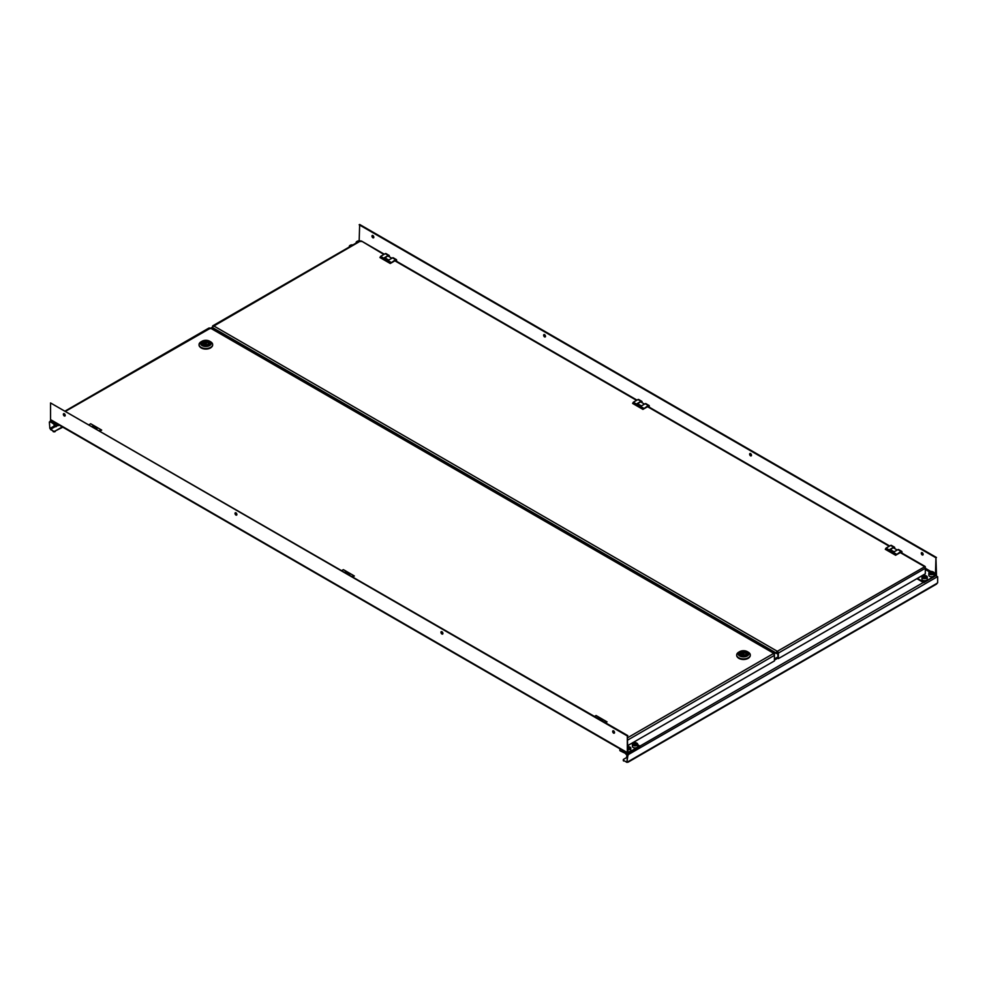 <?xml version="1.0" encoding="UTF-8"?>
<svg xmlns="http://www.w3.org/2000/svg" width="987" height="987" viewBox="0 0 987 987"><rect width="100%" height="100%" fill="white"/><g stroke="black" fill="none" stroke-linecap="round" stroke-linejoin="round"><path stroke-width="1.48" d="M923.104 554.768A1.382 0.802 60 0 1 921.821 552.547M922.203 554.941A1.382 0.802 60 0 1 922.203 552.683A1.382 0.802 60 0 1 922.203 554.941M751.44 455.661A1.382 0.802 60 0 1 750.157 453.44M750.552 455.834A1.382 0.802 60 0 1 750.552 453.576A1.382 0.802 60 0 1 750.552 455.834M545.453 336.74A1.382 0.802 60 0 1 544.17 334.507M544.553 336.9A1.382 0.802 60 0 1 544.553 334.642A1.382 0.802 60 0 1 544.553 336.9M373.789 237.633A1.382 0.802 60 0 1 372.506 235.399M372.889 237.793A1.382 0.802 60 0 1 372.889 235.535A1.382 0.802 60 0 1 372.889 237.793M934.146 574.57L935.429 575.31L923.758 582.651L916.874 578.678M923.758 582.059L917.379 578.382M935.429 575.31L935.935 557.778L936.453 574.126A1.456 0.839 120 0 1 935.429 575.914L923.758 582.651M936.453 557.482L359.675 224.468L359.157 240.84M935.935 557.778L359.157 224.777M627.498 755.832L626.979 761.557L627.905 755.425L626.881 753.649L620.28 750.91A1.456 0.839 180 0 1 619.947 750.021M626.326 753.809L620.28 750.91M936.355 575.421L936.478 574.742M619.861 750.317L619.861 749.725A1.456 0.839 0 0 1 620.28 749.133L620.367 749.071M936.194 575.063L936.984 576.531M637.713 744.519L640.032 746.456L628.361 753.192A1.456 0.839 120 0 1 627.633 753.266L50.843 420.265A1.456 0.839 -60 0 1 50.547 419.598L50.547 402.943L627.325 735.944L627.325 752.6A1.456 0.839 120 0 0 627.633 753.266L626.326 754.401M626.979 757.35L623.71 759.237A1.456 0.839 -0 0 0 623.71 760.422L626.881 762.371L627.498 761.853M937.65 576.766L937.65 582.786L936.207 583.773M626.77 755.462L626.881 754.241M937.231 576.84L627.387 755.129M623.71 760.422L626.881 762.371L937.231 583.181M623.71 761.026A1.456 0.839 180 0 1 623.377 760.126M773.833 653.345L774.918 652.715M773.314 653.049L774.4 652.419M64.278 415.971A1.382 0.802 -120 0 0 64.278 413.713A1.382 0.802 -120 0 0 64.278 415.971M63.896 413.578A1.382 0.802 -120 0 0 65.179 415.798M235.942 515.078A1.382 0.802 -120 0 0 235.942 512.821A1.382 0.802 -120 0 0 235.942 515.078M235.56 512.685A1.382 0.802 -120 0 0 236.843 514.918M441.929 634.012A1.382 0.802 -120 0 0 441.929 631.742A1.382 0.802 -120 0 0 441.929 634.012M441.547 631.618A1.382 0.802 -120 0 0 442.83 633.839M613.593 733.119A1.382 0.802 -120 0 0 613.593 730.861A1.382 0.802 -120 0 0 613.593 733.119M613.211 730.725A1.382 0.802 -120 0 0 614.494 732.946M633.666 742.187L634.431 742.631M640.032 745.864L628.361 752.6M627.325 735.944L627.843 752.304M50.547 402.943L627.843 735.648M58.714 424.805L58.615 425.446A1.456 0.839 180 0 1 56.555 425.446L50.522 421.967L50.793 421.042L49.35 422.041L49.868 428.358L53.125 430.998A1.456 0.839 0 0 0 55.186 430.998L62.317 426.89M56.555 425.446L50.522 421.363M56.555 424.854A1.456 0.839 0 0 0 58.615 424.854M49.35 422.041L49.868 428.358M50.793 421.646L49.868 422.337M50.522 421.807L49.769 421.646L51.497 420.635M54.137 426.051L50.275 428.284L50.793 429.172L55.124 426.68M50.275 428.284L50.793 429.172M49.769 427.988L50.793 429.764M55.186 430.998L62.823 427.186M50.522 429.493L53.125 430.998M55.186 431.59A1.456 0.839 180 0 1 53.125 431.59M214.278 329.041L213.204 329.658M214.796 329.337L213.71 329.954M632.445 745.987A2.665 1.542 0 0 0 632.371 746.357A2.665 1.542 0 0 0 634.727 747.887A2.665 1.542 0 0 0 637.639 746.715A2.665 1.542 0 0 0 637.713 746.357A2.665 1.542 0 0 0 637.639 745.987M634.653 744.914L636.652 743.692L633.827 743.31L633.432 744.247L634.653 744.914M633.827 744.469L633.827 743.31M635.677 744.741L634.419 744.79M635.443 744.617L635.443 743.026M626.979 756.844L626.757 756.239A1.456 0.839 0 0 0 626.979 756.893M627.843 751.847A2.665 1.542 0 0 0 630.779 750.675A2.665 1.542 0 0 0 630.853 750.317A2.665 1.542 0 0 0 630.779 749.96M627.843 748.874L629.792 747.665L627.843 747.122M628.805 748.714L627.843 748.701M628.571 748.578L628.571 746.999M54.618 426.458A1.16 0.679 0 0 0 56.444 426.458M54.075 425.804L54.112 425.619A1.456 0.839 0 0 0 56.95 425.607M54.754 425.693L56.987 425.804M54.112 425.582L56.95 425.409M54.137 425.274L56.95 425.459M56.95 425.015L54.075 425.052L56.95 425.064M56.95 424.669L54.075 424.657L56.95 424.62M54.075 424.311L55.741 424.978M54.088 424.324L55.667 424.941M55.186 424.99A1.456 0.839 0 0 0 54.556 425.175M56.259 425.274L54.519 425.212A1.456 0.839 0 0 0 54.285 425.372M54.803 425.656L54.273 425.002M54.519 426.002L56.444 425.965M54.519 425.607L56.444 425.557M54.519 424.805L55.827 425.027M352.174 245.331L350.422 246.355M351.064 245.985L351.064 245.356M359.206 241.272L357.245 242.407M357.602 242.21L357.602 241.556M928.878 574.853A2.665 1.542 0 0 0 928.804 575.211A2.665 1.542 0 0 0 931.16 576.741A2.665 1.542 0 0 0 934.072 575.569A2.665 1.542 0 0 0 934.146 575.211A2.665 1.542 0 0 0 934.072 574.853M931.074 573.78L933.085 572.559L930.247 572.164L929.853 573.114L931.074 573.78M930.247 573.324L930.247 572.164M932.098 573.607L930.84 573.644M931.864 573.472L931.864 571.892M922.006 578.814A2.665 1.542 0 0 0 921.932 579.172A2.665 1.542 0 0 0 924.288 580.714A2.665 1.542 0 0 0 927.2 579.542A2.665 1.542 0 0 0 927.274 579.172A2.665 1.542 0 0 0 927.2 578.814M924.214 577.74L926.213 576.519L923.388 576.124L922.993 577.074L924.214 577.74M923.388 577.284L923.388 576.124M925.226 577.568L923.98 577.617M924.992 577.444L924.992 575.853M56.111 424.533L54.778 424.422M52.829 423.46L52.817 423.435A2.788 1.616 0 0 0 52.829 423.46L54.741 424.607A2.788 1.616 0 0 0 54.778 424.607M628.102 755.289L625.746 754.068M65.376 410.913L208.936 328.042A1.456 0.839 60 0 1 209.663 328.116L210.515 328.153L210.083 328.72M774.289 654.689L774.425 654.171A1.456 0.839 120 0 0 774.252 653.616L210.515 328.153L65.808 411.16M774.252 653.616L773.389 653.579L774.252 653.616L773.82 654.196M627.843 737.61L773.389 653.579A1.456 0.839 60 0 1 774.425 655.368L774.425 660.92L627.843 745.543M604.821 722.361L606.363 721.472L607.054 721.867L605.512 722.755M597.579 718.178L598.27 717.783L598.27 718.573M601.762 720.596L602.452 720.202L598.27 717.783M606.363 721.472L596.062 715.526L594.519 716.414M352.137 576.47L354.37 575.976L352.828 576.877M344.895 572.287L345.573 571.892L345.573 572.694M349.077 574.705L349.768 574.311L345.573 571.892M353.679 575.581L343.377 569.635L341.835 570.523M99.453 430.591L100.995 429.703L101.686 430.098L100.143 430.986M92.21 426.409L92.889 426.014L92.889 426.803M96.393 428.827L97.084 428.432L92.889 426.014M100.995 429.703L90.693 423.756L89.151 424.644M746.234 652.21A3.886 2.245 0 0 0 742.002 651.728A3.886 2.245 0 0 0 739.608 653.801A3.886 2.245 0 0 0 740.743 655.38A3.886 2.245 180 0 0 744.975 655.874A3.886 2.245 180 0 0 747.369 653.801A3.886 2.245 180 0 0 746.234 652.21M739.719 651.617A5.342 3.084 0 0 1 747.27 651.617L748.294 652.21L747.27 651.617A5.342 3.084 180 0 1 747.27 655.985A5.342 3.084 180 0 1 739.719 655.985A5.342 3.084 0 0 1 739.719 651.617L738.683 652.21A6.798 3.923 0 0 0 736.697 654.986A6.798 3.923 0 0 0 738.683 657.761A6.798 3.923 180 0 0 746.098 658.613A6.798 3.923 180 0 0 750.293 654.986L750.293 655.38A6.798 3.923 180 0 1 746.098 659.008A6.798 3.923 180 0 1 738.683 658.156A6.798 3.923 0 0 1 736.697 655.38A6.798 3.923 0 0 1 736.697 655.183M748.294 652.21A6.798 3.923 180 0 1 750.293 654.986M749.096 657.613A6.428 3.714 180 0 1 738.942 658.403A6.428 3.714 180 0 1 737.894 657.613M745.691 654.554L745.691 655.652L745.691 654.455L746.727 655.035M746.172 652.296A3.837 2.208 180 0 1 746.197 652.308A3.837 2.208 180 0 1 747.332 653.875C746.061 651.667 744.099 651.025 741.459 651.963L741.397 654.566L741.397 652.049L742.384 652.493A2.529 1.456 0 0 1 745.271 652.765A2.529 1.456 0 0 1 745.765 654.43L746.653 654.949A3.738 2.159 0 0 0 746.135 652.271A3.738 2.159 0 0 0 741.496 651.975L742.323 652.604L742.323 655.072M741.311 654.467L741.311 653.271A2.43 1.406 0 0 0 741.064 653.875A2.43 1.406 0 0 0 741.743 654.85M745.53 655.713L741.064 653.875M203.1 344.981A3.886 2.245 0 0 0 207.332 345.462A3.886 2.245 0 0 0 209.725 343.39A3.886 2.245 0 0 0 208.59 341.81A3.886 2.245 180 0 0 204.358 341.317A3.886 2.245 180 0 0 201.965 343.39A3.886 2.245 180 0 0 203.1 344.981M202.076 345.573A5.342 3.084 180 0 1 202.076 341.218A5.342 3.084 180 0 1 209.626 341.218L210.65 341.81L209.626 341.218A5.342 3.084 0 0 1 209.626 345.573A5.342 3.084 0 0 1 202.076 345.573M210.65 341.81L210.65 341.81A6.798 3.923 0 0 1 212.649 344.586A6.798 3.923 0 0 1 208.442 348.214A6.798 3.923 0 0 1 201.04 347.362A6.798 3.923 180 0 1 199.053 344.586A6.798 3.923 180 0 1 201.04 341.81L202.076 341.218M199.053 344.586L199.053 344.981A6.798 3.923 180 0 0 201.04 347.757A6.798 3.923 0 0 0 208.442 348.608A6.798 3.923 0 0 0 212.649 344.981A6.798 3.923 0 0 0 212.637 344.784M211.452 347.202A6.428 3.714 180 0 1 201.299 348.004A6.428 3.714 180 0 1 200.25 347.202M202.754 342.279L203.667 344.068L203.667 342.859A2.43 1.406 0 0 0 203.421 343.476A2.43 1.406 0 0 0 204.099 344.438M207.887 345.302L203.421 343.476M208.072 344.031A2.43 1.406 0 0 0 208.269 343.476L208.035 344.13M208.047 345.24L208.047 344.155L209.01 344.549A3.738 2.159 0 0 0 208.479 341.86A3.738 2.159 0 0 0 203.853 341.564L204.79 342.218L204.79 344.697M216.696 331.681L216.696 330.435L212.575 327.61L211.144 328.474M213.611 326.302L213.611 325.833A1.456 0.839 -120 0 0 212.884 325.759L359.823 240.927A1.456 0.839 60 0 1 360.551 241.001L212.921 326.537L213.611 325.833L777.337 651.297L925.14 566.501A1.456 0.839 120 0 1 925.312 567.056L925.312 573.805L778.373 658.637L778.373 653.086A1.456 0.839 -120 0 0 777.337 651.297L776.313 653.517L772.192 651.149L772.192 652.395M776.313 653.517L776.313 653.086A1.456 0.839 -60 0 1 776.658 652L777.337 651.901L776.535 652.617M772.71 651.445L772.71 652.691M212.921 326.537A1.456 0.839 120 0 0 212.575 327.61L212.575 326.426A1.456 0.839 -120 0 1 212.884 325.759M383.894 254.473L361.402 241.025L360.983 241.605M360.551 241.001L361.402 241.025L360.551 241.001M213.093 328.35L213.093 329.596M212.575 328.054L212.575 329.3M778.373 658.637L777.337 651.901M900.255 552.584L924.288 566.464A1.456 0.839 60 0 1 925.312 568.253L930.852 571.485M391.851 258.236L388.545 256.324A3.158 1.826 120 0 0 385.411 258.125M396.601 261.321L396.601 260.223A1.456 0.839 120 0 0 395.565 259.63L390.247 263.492L395.91 260.223L395.91 260.913M395.565 259.63L392.518 257.866A1.456 0.839 -60 0 1 393.245 257.792L396.293 259.556M390.247 263.492L379.946 257.545L380.637 256.361L390.938 262.308M389.347 256.793L389.347 256.04A1.456 0.839 120 0 0 388.323 255.448L385.263 253.684L380.637 256.361M392.518 257.866L388.73 260.05L384.548 257.632L388.323 255.448M385.263 253.684A1.456 0.839 -60 0 1 385.991 253.61L389.051 255.374M644.548 404.127L641.229 402.215A3.158 1.826 120 0 0 638.096 404.004M649.286 407.199L649.286 406.113A1.456 0.839 120 0 0 648.249 405.509L642.932 409.383L648.595 406.113L648.595 406.804M648.249 405.509L645.202 403.745A1.456 0.839 -60 0 1 645.93 403.683L648.977 405.447M642.932 409.383L632.63 403.436L633.321 402.24L643.623 408.186M642.043 402.684L642.043 401.931A1.456 0.839 120 0 0 641.007 401.327L637.947 399.562L633.321 402.24M645.202 403.745L641.427 405.928L637.232 403.51L641.007 401.327M637.947 399.562A1.456 0.839 -60 0 1 638.675 399.501L641.735 401.265M897.232 550.018L893.914 548.106A3.158 1.826 120 0 0 890.78 549.895M901.97 553.09L901.97 551.992A1.456 0.839 120 0 0 900.934 551.4L895.616 555.262L901.279 551.992L901.279 552.695M900.934 551.4L897.886 549.636A1.456 0.839 -60 0 1 898.614 549.562L901.662 551.326M895.616 555.262L885.314 549.315L886.005 548.13L896.307 554.077M894.728 548.575L894.728 547.81A1.456 0.839 120 0 0 893.691 547.217L890.644 545.453L886.005 548.13M897.886 549.636L894.111 551.819L889.916 549.401L893.691 547.217M890.644 545.453A1.456 0.839 -60 0 1 891.372 545.379L894.419 547.143M740.398 652.691L740.324 652.654A3.738 2.159 0 0 0 740.867 655.331A3.738 2.159 0 0 0 745.481 655.627L744.593 655.109A2.529 1.456 0 0 1 741.706 654.825A2.529 1.456 0 0 1 741.225 653.16L740.25 652.703A3.837 2.208 180 0 0 739.658 653.875A3.837 2.208 180 0 0 739.88 654.628M925.312 569.474L929.569 571.942M935.935 574.422L934.146 573.385M774.425 660.13L777.855 658.156M640.032 746.049L923.4 582.453M777.855 656.96L774.425 658.946M50.547 419.598L627.325 752.6M55.371 426.532L56.16 426.076M632.445 743.927A2.665 1.542 0 0 0 632.371 744.297A2.665 1.542 0 0 0 634.727 745.827A2.665 1.542 0 0 0 637.639 744.654A2.665 1.542 0 0 0 637.713 744.297A2.665 1.542 0 0 0 636.788 743.125M632.827 743.667A2.282 1.32 0 0 0 634.518 745.259A2.282 1.32 0 0 0 637.269 744.284A2.282 1.32 0 0 0 635.579 742.693A2.282 1.32 0 0 0 632.827 743.667M633.309 743.125A2.665 1.542 0 0 0 632.568 743.717M627.843 749.787A2.665 1.542 0 0 0 630.779 748.615A2.665 1.542 0 0 0 630.853 748.257A2.665 1.542 0 0 0 629.916 747.085M627.843 749.244A2.282 1.32 0 0 0 630.397 748.245A2.282 1.32 0 0 0 627.843 746.641M349.595 245.775A2.665 1.542 0 0 0 349.287 246.503A2.665 1.542 0 0 0 349.398 246.947M352.815 244.961A2.282 1.32 0 0 0 349.941 245.566A2.282 1.32 0 0 0 349.842 246.688M356.221 242.173A2.665 1.542 0 0 0 356.147 242.531A2.665 1.542 0 0 0 356.258 242.975M359.687 241.001A2.282 1.32 0 0 0 356.603 241.914A2.282 1.32 0 0 0 356.714 242.716M357.084 241.371A2.665 1.542 0 0 0 356.344 241.963M928.878 572.793A2.665 1.542 0 0 0 928.804 573.151A2.665 1.542 0 0 0 931.16 574.681A2.665 1.542 0 0 0 934.072 573.509A2.665 1.542 0 0 0 934.146 573.151A2.665 1.542 0 0 0 933.208 571.979M929.248 572.522A2.282 1.32 0 0 0 930.938 574.113A2.282 1.32 0 0 0 933.69 573.139A2.282 1.32 0 0 0 931.999 571.547A2.282 1.32 0 0 0 929.248 572.522M929.729 571.979A2.665 1.542 0 0 0 928.989 572.583M922.006 576.753A2.665 1.542 0 0 0 921.932 577.111A2.665 1.542 0 0 0 924.288 578.641A2.665 1.542 0 0 0 927.2 577.481A2.665 1.542 0 0 0 927.274 577.111A2.665 1.542 0 0 0 926.349 575.952M922.389 576.494A2.282 1.32 0 0 0 924.066 578.074A2.282 1.32 0 0 0 926.818 577.111A2.282 1.32 0 0 0 925.14 575.52A2.282 1.32 0 0 0 922.389 576.494M922.87 575.952A2.665 1.542 0 0 0 922.129 576.544M441.534 631.655L442.398 632.161M235.535 512.722L236.411 513.228M63.871 413.615L64.747 414.121M613.198 730.762L614.062 731.268M774.425 655.368L627.843 739.991M743.014 653.567L744.001 653.579M743.939 653.542L743.038 654.06L743.939 653.542M745.666 655.652L745.913 653.875A2.43 1.406 0 0 0 742.434 652.617L742.434 655.097M747.332 654.147L747.332 653.875A3.837 2.208 180 0 1 747.097 654.628M208.541 341.897A3.837 2.208 180 0 1 208.553 341.909A3.837 2.208 180 0 1 209.688 343.476A3.837 2.208 180 0 1 209.454 344.216M208.269 343.476A2.43 1.406 0 0 0 207.566 342.477A2.43 1.406 0 0 0 204.79 342.218L204.741 342.082A2.529 1.456 0 0 1 207.628 342.366A2.529 1.456 0 0 1 208.121 344.031L209.084 344.636M205.37 343.155L205.333 343.772L206.357 343.18M205.395 343.649L206.295 343.131L205.395 343.649M207.023 344.747L206.949 344.71A2.529 1.456 0 0 1 204.062 344.426A2.529 1.456 0 0 1 203.581 342.76L202.606 342.292A3.837 2.208 180 0 0 202.014 343.476A3.837 2.208 180 0 0 202.236 344.216M202.014 343.747L202.73 342.242A3.738 2.159 0 0 0 203.199 344.919A3.738 2.159 0 0 0 207.838 345.216L206.925 344.685M209.688 343.747L208.516 341.847L203.815 341.551L203.754 344.155L203.778 341.687L204.679 342.205L204.679 344.66M776.313 653.086L212.575 327.61M636.578 400.364L394.886 260.815M889.262 546.243L647.571 406.706M778.373 653.086L925.312 568.253M936.663 584.008L627.88 762.285M212.575 327.153L210.712 328.227M51.077 420.4L50.337 420.82M632.371 746.357L632.47 743.828C634.16 741.965 635.912 742.113 637.713 744.297L637.713 746.357M630.853 750.317L630.483 747.381L627.843 746.567M349.287 247.009L349.657 245.615L352.927 244.912M356.147 243.036L356.245 242.074L359.786 240.939M928.804 575.211L928.89 572.694C930.581 570.831 932.333 570.979 934.146 573.151L934.146 575.211M921.932 579.172L922.031 576.655C923.721 574.792 925.461 574.94 927.274 577.111L927.274 579.172M210.663 328.202L773.845 653.345M741.311 654.48L740.373 652.641L739.658 654.147M744.223 655.171L743.988 653.542L742.767 653.875L742.767 655.171M206.579 344.771L206.345 343.131L205.123 343.476L205.123 344.771M395.306 260.568L637.01 400.117M647.99 406.459L889.694 545.996M900.675 552.35L924.733 566.23M361.55 241.087L384.325 254.227"/></g></svg>
